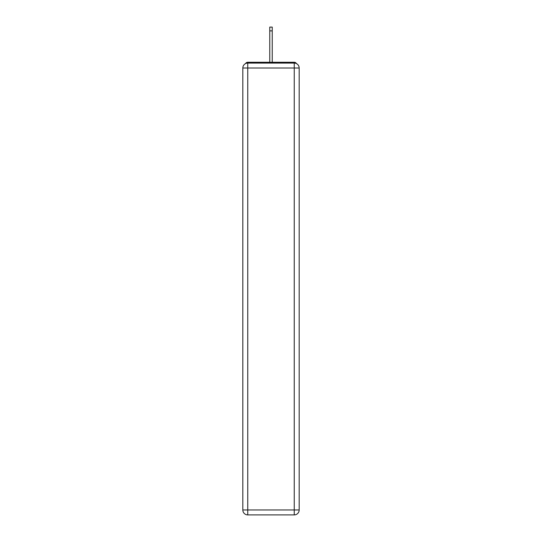 <?xml version="1.0" encoding="UTF-8"?>
<svg xmlns="http://www.w3.org/2000/svg" width="542" height="542" viewBox="0 0 542 542"><rect width="100%" height="100%" fill="white"/><g stroke="black" fill="none" stroke-linecap="round" stroke-linejoin="round"><path stroke-width="0.81" d="M299.177 68.007A4.932 4.932 0 0 0 294.245 63.082A4.932 4.932 0 0 1 299.177 68.007L299.177 509.968L294.245 509.968L294.245 514.9L247.755 514.9A4.932 4.932 0 0 1 242.823 509.968L242.823 68.007A4.932 4.932 0 0 1 247.755 63.082L294.245 63.082L294.245 68.007L247.755 68.007L247.755 509.968L294.245 509.968L294.245 68.007L299.177 68.007L299.13 67.35M242.823 68.007L247.755 68.007L247.755 63.082A4.932 4.932 0 0 0 242.823 68.007L242.87 67.35M296.44 63.597A2.466 2.466 0 0 0 294.245 62.262L247.755 62.262A2.466 2.466 0 0 0 245.56 63.597M294.245 62.262L283.818 62.262M258.182 62.262L247.755 62.262M294.245 514.9A4.932 4.932 0 0 0 299.177 509.968A4.932 4.932 0 0 1 294.245 514.9M272.233 30.88L269.767 30.88L269.767 27.1L272.233 27.1L272.233 62.262M269.767 30.88L269.767 62.262M247.755 514.9L247.755 509.968L242.823 509.968A4.932 4.932 0 0 0 247.755 514.9"/></g></svg>
